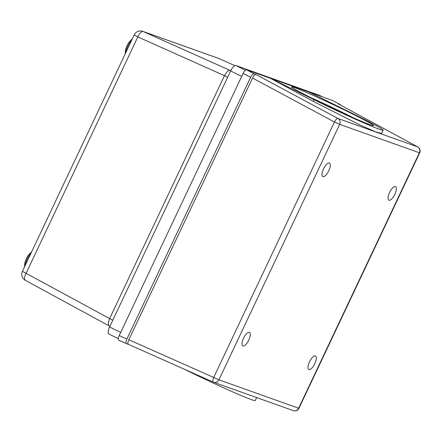 <?xml version="1.0" encoding="UTF-8"?>
<svg xmlns="http://www.w3.org/2000/svg" width="442" height="442" viewBox="0 0 442 442"><rect width="100%" height="100%" fill="white"/><g stroke="black" fill="none" stroke-linecap="round" stroke-linejoin="round"><path stroke-width="0.66" d="M308.919 369.584A7.558 2.768 116.2 0 0 314.704 363.832A7.558 2.768 116.2 0 0 315.483 355.97A7.558 2.768 116.2 0 0 315.378 355.926A7.558 2.768 116.2 0 0 309.599 361.678A7.558 2.768 116.2 0 0 308.814 369.54A7.558 2.768 116.2 0 0 308.919 369.584M395.43 186.568A7.558 2.768 -63.8 0 1 395.54 186.612A7.558 2.768 -63.8 0 1 394.756 194.474A7.558 2.768 -63.8 0 1 388.977 200.226A7.558 2.768 -63.8 0 1 388.866 200.182A7.558 2.768 -63.8 0 1 389.651 192.32A7.558 2.768 -63.8 0 1 395.43 186.568M242.868 346.031A7.558 2.768 -63.8 0 1 242.763 345.987A7.558 2.768 -63.8 0 1 243.548 338.124A7.558 2.768 -63.8 0 1 249.327 332.373A7.558 2.768 -63.8 0 1 249.432 332.417A7.558 2.768 -63.8 0 1 248.653 340.279A7.558 2.768 -63.8 0 1 242.868 346.031M329.378 163.015A7.558 2.768 116.2 0 0 323.599 168.767A7.558 2.768 116.2 0 0 322.82 176.629A7.558 2.768 116.2 0 0 322.925 176.673A7.558 2.768 116.2 0 0 328.704 170.921A7.558 2.768 116.2 0 0 329.489 163.059A7.558 2.768 116.2 0 0 329.378 163.015M256.034 74.527C254.968 74.389 253.796 75.565 252.526 78.063L128.837 339.721C127.727 342.274 127.605 343.826 128.478 344.379L213.293 382.098A4.536 4.536 0 0 0 213.613 382.225A4.536 4.216 109.6 0 1 213.331 382.115A4.536 1.519 -66 0 1 213.293 382.098A4.536 1.519 -66 0 1 213.696 377.457L218.923 379.816A4.536 4.216 109.6 0 1 213.613 382.225L293.317 410.646A4.536 4.216 -70.4 0 0 298.626 408.237L298.936 408.314L419.69 152.86L419.375 152.783L298.626 408.237L218.923 379.816L339.677 124.362L334.45 122.009A4.536 1.503 -61.8 0 1 337.959 118.473L256.034 74.527L254.089 73.831C253.023 73.698 251.852 74.875 250.581 77.372L126.898 339.025C125.782 341.578 125.661 343.13 126.534 343.688L128.456 344.373M338.296 103.892L417.657 146.893L337.959 118.473A4.536 4.216 109.6 0 1 339.677 124.362L419.375 152.783A4.536 4.216 -70.4 0 0 417.657 146.893A4.536 1.801 -61.6 0 1 417.751 146.932L417.751 146.932A4.536 1.801 -61.6 0 1 417.867 147.015M338.119 103.798L340.147 104.527L340.544 105.102M332.798 100.572L246.653 69.825L254.089 73.831M270.504 78.328L313.284 101.389L314.063 99.743L270.504 78.328M308.77 91.975L352.329 113.39A55.184 2.16 -154.7 0 1 383.081 130.152L381.54 133.418L375.744 131.887L359.788 124.882L313.284 101.389M126.898 339.025L119.185 335.589C118.075 338.141 117.953 339.694 118.821 340.246L126.534 343.688M119.185 335.589L243.139 73.361C244.415 70.864 245.581 69.687 246.653 69.825M323.074 103.688A34.321 1.343 -154.7 0 1 340.572 111.959M256.669 397.579L255.255 400.574A55.184 2.16 -154.7 0 1 186.231 370.169L183.994 369.07M353.423 117.787A45.355 1.774 25.3 0 0 310.417 97.455M370.44 124.882A45.355 1.774 25.3 0 0 373.567 125.639A45.355 1.774 25.3 0 0 340.953 108.296A45.355 1.774 25.3 0 0 294.687 87.632A45.355 1.774 25.3 0 0 291.56 86.875A45.355 1.774 25.3 0 0 324.174 104.218A45.355 1.774 25.3 0 0 370.44 124.882M383.081 130.152A55.184 2.16 -154.7 0 1 314.063 99.743M227.619 77.3L224.464 75.659C226.503 71.996 228.282 70.201 229.807 70.272L143.169 31.526A6.912 2.763 114.1 0 0 137.827 36.913L134.175 34.912L22.42 271.327L109.627 318.599C108.108 322.472 107.92 324.837 109.075 325.693M112.782 320.24L109.627 318.599L224.464 75.659L137.827 36.913L26.072 273.327A6.912 2.74 118.4 0 0 25.376 280.355L109.909 326.312M25.376 280.355L25.376 280.355A6.912 6.912 0 0 1 22.42 271.327M230.636 70.565L229.807 70.272A6.912 6.426 -70.4 0 0 230.232 70.444L230.785 70.604M319.505 95.389A6.912 2.53 116.2 0 0 319.411 95.334A6.912 2.53 116.2 0 0 319.312 95.295L235.962 65.571A6.912 2.53 116.2 0 0 230.613 70.963L109.594 326.981A6.912 2.53 116.2 0 0 108.942 334.036A6.912 2.53 116.2 0 0 109.041 334.08M219.116 58.615A6.912 2.315 114 0 0 219.061 58.587L219.061 58.587A6.912 2.315 114 0 0 219 58.565L143.169 31.526A6.912 6.426 109.6 0 0 142.744 31.354A6.912 6.912 0 0 0 134.175 34.912M332.622 100.478L340.064 104.489M128.837 339.721L213.696 377.457L334.45 122.009L252.526 78.063M213.254 382.081L128.478 344.379M126.434 343.644L118.821 340.246M243.139 73.361L250.581 77.372M322.566 96.892L319.312 95.295M245.42 70.223L235.962 65.571M241.697 76.411L230.613 70.963M120.677 332.428L109.594 326.981M218.569 58.394A6.912 6.912 0 0 1 219.061 58.587L234.956 65.659L219 58.565A6.912 6.426 -70.4 0 0 218.569 58.394L142.744 31.354M125.854 52.515A10.37 3.796 -63.8 0 1 131.617 40.316M25.166 265.515A10.37 3.796 -63.8 0 1 30.934 253.316M293.317 410.646A4.536 4.536 0 0 0 298.936 408.314M419.69 152.86A4.536 4.536 0 0 0 417.751 146.932L338.202 103.837M332.704 100.516L340.125 104.516M319.411 95.334L322.616 96.909M108.942 334.036L118.279 338.627M125.152 54.001L125.55 49.587L127.185 45.283L128.843 42.404L132.429 38.598M24.465 267.001L24.868 262.587L26.498 258.288L28.161 255.404L31.741 251.603"/></g></svg>
